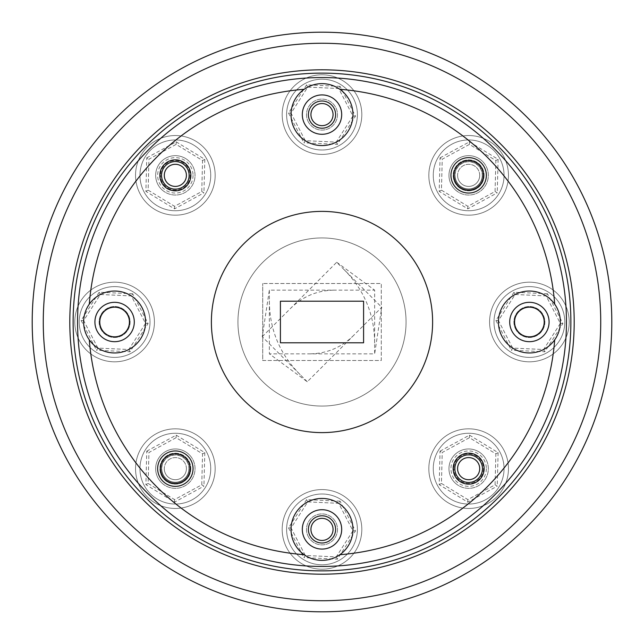 <?xml version="1.0" encoding="UTF-8"?>
<svg xmlns="http://www.w3.org/2000/svg" width="644" height="644" viewBox="0 0 644 644"><rect width="100%" height="100%" fill="white"/><g stroke="black" fill="none" stroke-linecap="round" stroke-linejoin="round"><path stroke-width="0.48" stroke-dasharray="3.22 2.42" d="M479.708 175.353A11.061 11.061 0 0 0 468.647 164.292A11.061 11.061 0 0 0 457.586 175.353A11.061 11.061 0 0 1 468.647 164.292A11.061 11.061 0 0 1 479.708 175.353A11.061 11.061 0 0 1 468.647 186.414A11.061 11.061 0 0 1 457.586 175.353A11.061 11.061 0 0 0 468.647 186.414A11.061 11.061 0 0 0 479.708 175.353M454.825 175.353A13.83 13.83 0 0 1 468.647 161.523A13.83 13.83 0 0 1 482.477 175.353A13.83 13.83 0 0 0 468.647 161.523A13.83 13.83 0 0 0 454.825 175.353A13.83 13.83 0 0 0 468.647 189.175A13.83 13.83 0 0 0 482.477 175.353A13.83 13.83 0 0 1 468.647 189.175A13.83 13.83 0 0 1 454.825 175.353M186.414 468.647A11.061 11.061 0 0 0 175.353 457.586A11.061 11.061 0 0 0 164.292 468.647A11.061 11.061 0 0 1 175.353 457.586A11.061 11.061 0 0 1 186.414 468.647A11.061 11.061 0 0 1 175.353 479.708A11.061 11.061 0 0 1 164.292 468.647A11.061 11.061 0 0 0 175.353 479.708A11.061 11.061 0 0 0 186.414 468.647M161.523 468.647A13.83 13.83 0 0 1 175.353 454.825A13.83 13.83 0 0 1 189.175 468.647A13.83 13.83 0 0 0 175.353 454.825A13.83 13.83 0 0 0 161.523 468.647A13.83 13.83 0 0 0 175.353 482.477A13.83 13.83 0 0 0 189.175 468.647A13.83 13.83 0 0 1 175.353 482.477A13.83 13.83 0 0 1 161.523 468.647M468.647 457.586A11.061 11.061 0 0 1 479.708 468.647A11.061 11.061 0 0 1 468.647 479.708A11.061 11.061 0 0 1 457.586 468.647A11.061 11.061 0 0 1 468.647 457.586M468.647 482.477A13.83 13.83 0 0 0 482.477 468.647A13.83 13.83 0 0 0 468.647 454.825A13.83 13.83 0 0 0 454.825 468.647A13.83 13.83 0 0 0 468.647 482.477M175.353 164.292A11.061 11.061 0 0 1 186.414 175.353A11.061 11.061 0 0 1 175.353 186.414A11.061 11.061 0 0 1 164.292 175.353A11.061 11.061 0 0 1 175.353 164.292M175.353 189.175A13.83 13.83 0 0 0 189.175 175.353A13.83 13.83 0 0 0 175.353 161.523A13.83 13.83 0 0 0 161.523 175.353A13.83 13.83 0 0 0 175.353 189.175M504.035 469.548A35.396 35.396 0 0 1 467.753 504.035A35.396 35.396 0 0 1 433.267 467.753A35.396 35.396 0 0 1 469.548 433.267A35.396 35.396 0 0 1 504.035 469.548A35.396 35.396 0 0 0 469.548 433.267A35.396 35.396 0 0 0 433.267 467.753A35.396 35.396 0 0 0 467.753 504.035A35.396 35.396 0 0 0 504.035 469.548M428.84 467.641A39.823 39.823 0 0 0 467.641 508.454A39.823 39.823 0 0 0 508.454 469.661A39.823 39.823 0 0 1 467.641 508.454A39.823 39.823 0 0 1 428.84 467.641A39.823 39.823 0 0 1 469.661 428.84A39.823 39.823 0 0 1 508.454 469.661A39.823 39.823 0 0 0 469.661 428.84A39.823 39.823 0 0 0 428.84 467.641A39.823 39.823 0 0 0 467.641 508.454A39.823 39.823 0 0 0 508.454 469.661M210.733 469.548A35.396 35.396 0 0 1 174.452 504.035A35.396 35.396 0 0 1 139.965 467.753A35.396 35.396 0 0 1 176.247 433.267A35.396 35.396 0 0 1 210.733 469.548A35.396 35.396 0 0 0 176.247 433.267A35.396 35.396 0 0 0 139.965 467.753A35.396 35.396 0 0 0 174.452 504.035A35.396 35.396 0 0 0 210.733 469.548M135.546 467.641A39.823 39.823 0 0 0 174.339 508.454A39.823 39.823 0 0 0 215.16 469.661A39.823 39.823 0 0 1 174.339 508.454A39.823 39.823 0 0 1 135.546 467.641A39.823 39.823 0 0 1 176.359 428.84A39.823 39.823 0 0 1 215.16 469.661A39.823 39.823 0 0 0 176.359 428.84A39.823 39.823 0 0 0 135.546 467.641A39.823 39.823 0 0 0 174.339 508.454A39.823 39.823 0 0 0 215.16 469.661M210.733 176.247A35.396 35.396 0 0 1 174.452 210.733A35.396 35.396 0 0 1 139.965 174.452A35.396 35.396 0 0 1 176.247 139.965A35.396 35.396 0 0 1 210.733 176.247A35.396 35.396 0 0 0 176.247 139.965A35.396 35.396 0 0 0 139.965 174.452A35.396 35.396 0 0 0 174.452 210.733A35.396 35.396 0 0 0 210.733 176.247M135.546 174.339A39.823 39.823 0 0 0 174.339 215.16A39.823 39.823 0 0 0 215.16 176.359A39.823 39.823 0 0 1 174.339 215.16A39.823 39.823 0 0 1 135.546 174.339A39.823 39.823 0 0 1 176.359 135.546A39.823 39.823 0 0 1 215.16 176.359A39.823 39.823 0 0 0 176.359 135.546A39.823 39.823 0 0 0 135.546 174.339A39.823 39.823 0 0 0 174.339 215.16A39.823 39.823 0 0 0 215.16 176.359M504.035 176.247A35.396 35.396 0 0 1 467.753 210.733A35.396 35.396 0 0 1 433.267 174.452A35.396 35.396 0 0 1 469.548 139.965A35.396 35.396 0 0 1 504.035 176.247A35.396 35.396 0 0 0 469.548 139.965A35.396 35.396 0 0 0 433.267 174.452A35.396 35.396 0 0 0 467.753 210.733A35.396 35.396 0 0 0 504.035 176.247M428.84 174.339A39.823 39.823 0 0 0 467.641 215.16A39.823 39.823 0 0 0 508.454 176.359A39.823 39.823 0 0 1 467.641 215.16A39.823 39.823 0 0 1 428.84 174.339A39.823 39.823 0 0 1 469.661 135.546A39.823 39.823 0 0 1 508.454 176.359A39.823 39.823 0 0 0 469.661 135.546A39.823 39.823 0 0 0 428.84 174.339A39.823 39.823 0 0 0 467.641 215.16A39.823 39.823 0 0 0 508.454 176.359M146.019 497.981A248.874 248.874 0 0 0 497.981 497.981A248.874 248.874 0 0 0 497.981 146.019A248.874 248.874 0 0 1 497.981 497.981A248.874 248.874 0 0 1 146.019 497.981A248.874 248.874 0 0 0 497.981 497.981A248.874 248.874 0 0 0 497.981 146.019A248.874 248.874 0 0 0 146.019 146.019A248.874 248.874 0 0 0 146.019 497.981A248.874 248.874 0 0 1 146.019 146.019A248.874 248.874 0 0 1 497.981 146.019A248.874 248.874 0 0 0 146.019 146.019A248.874 248.874 0 0 0 146.019 497.981M518.911 332.481A14.82 14.82 0 0 1 518.911 311.519A14.82 14.82 0 0 1 539.873 311.519A14.82 14.82 0 0 1 539.873 332.481A14.82 14.82 0 0 1 518.911 332.481M104.127 332.481A14.82 14.82 0 0 1 104.127 311.519A14.82 14.82 0 0 1 125.089 311.519A14.82 14.82 0 0 1 125.089 332.481A14.82 14.82 0 0 1 104.127 332.481M89.299 339.847A233.386 233.386 0 0 0 304.153 554.701A30.968 30.968 0 0 1 322 498.424A30.968 30.968 0 0 1 339.847 554.701A30.968 30.968 0 0 1 304.153 554.701A233.386 233.386 0 0 1 89.299 339.847A30.968 30.968 0 0 1 114.608 291.032A30.968 30.968 0 0 1 123.97 351.519A30.968 30.968 0 0 1 89.299 339.847A233.386 233.386 0 0 0 304.153 554.701M543.319 308.082A19.69 19.69 0 0 0 515.474 308.082A19.69 19.69 0 0 0 515.474 335.918A19.69 19.69 0 0 0 543.319 335.918A19.69 19.69 0 0 0 543.319 308.082M335.918 515.474A19.69 19.69 0 0 0 308.082 515.474A19.69 19.69 0 0 0 308.082 543.319A19.69 19.69 0 0 0 335.918 543.319A19.69 19.69 0 0 0 335.918 515.474M128.526 308.082A19.69 19.69 0 0 0 100.681 308.082A19.69 19.69 0 0 0 100.681 335.918A19.69 19.69 0 0 0 128.526 335.918A19.69 19.69 0 0 0 128.526 308.082M335.918 100.681A19.69 19.69 0 0 0 308.082 100.681A19.69 19.69 0 0 0 308.082 128.526A19.69 19.69 0 0 0 335.918 128.526A19.69 19.69 0 0 0 335.918 100.681M262.559 381.441A84.066 84.066 0 0 0 381.441 381.441A84.066 84.066 0 0 0 381.441 262.559A84.066 84.066 0 0 0 262.559 262.559A84.066 84.066 0 0 0 262.559 381.441A84.066 84.066 0 0 0 381.441 381.441A84.066 84.066 0 0 0 381.441 262.559A84.066 84.066 0 0 0 262.559 262.559A84.066 84.066 0 0 0 262.559 381.441A84.066 84.066 0 0 0 381.441 381.441A84.066 84.066 0 0 0 381.441 262.559A84.066 84.066 0 0 0 262.559 262.559A84.066 84.066 0 0 0 262.559 381.441A84.066 84.066 0 0 0 381.441 381.441A84.066 84.066 0 0 0 381.441 262.559A84.066 84.066 0 0 0 262.559 262.559A84.066 84.066 0 0 0 262.559 381.441M149.15 494.85A244.446 244.446 0 0 0 494.85 494.85A244.446 244.446 0 0 0 494.85 149.15A244.446 244.446 0 0 1 494.85 494.85A244.446 244.446 0 0 1 149.15 494.85A244.446 244.446 0 0 1 149.15 149.15A244.446 244.446 0 0 1 494.85 149.15A244.446 244.446 0 0 0 149.15 149.15A244.446 244.446 0 0 0 149.15 494.85M400.214 243.786A110.607 110.607 0 0 0 243.786 243.786A110.607 110.607 0 0 0 243.786 400.214A110.607 110.607 0 0 0 400.214 400.214A110.607 110.607 0 0 0 400.214 243.786M185.826 458.174A14.82 14.82 0 0 0 164.872 458.174A14.82 14.82 0 0 0 164.872 479.128A14.82 14.82 0 0 0 185.826 479.128A14.82 14.82 0 0 0 185.826 458.174M479.128 164.872A14.82 14.82 0 0 0 458.174 164.872A14.82 14.82 0 0 0 458.174 185.826A14.82 14.82 0 0 0 479.128 185.826A14.82 14.82 0 0 0 479.128 164.872M184.973 165.725A13.604 13.604 0 0 0 165.725 165.725A13.604 13.604 0 0 0 165.725 184.973A13.604 13.604 0 0 0 184.973 184.973A13.604 13.604 0 0 0 184.973 165.725A13.604 13.604 0 0 0 165.725 165.725A13.604 13.604 0 0 0 165.725 184.973A13.604 13.604 0 0 0 184.973 184.973A13.604 13.604 0 0 0 184.973 165.725M478.275 459.027A13.604 13.604 0 0 0 459.027 459.027A13.604 13.604 0 0 0 459.027 478.275A13.604 13.604 0 0 0 478.275 478.275A13.604 13.604 0 0 0 478.275 459.027A13.604 13.604 0 0 0 459.027 459.027A13.604 13.604 0 0 0 459.027 478.275A13.604 13.604 0 0 0 478.275 478.275A13.604 13.604 0 0 0 478.275 459.027M343.896 92.704A30.968 30.968 0 0 0 300.104 92.704A30.968 30.968 0 0 0 300.104 136.504A30.968 30.968 0 0 0 343.896 136.504A30.968 30.968 0 0 0 343.896 92.704M136.504 300.104A30.968 30.968 0 0 0 92.704 300.104A30.968 30.968 0 0 0 92.704 343.896A30.968 30.968 0 0 0 136.504 343.896A30.968 30.968 0 0 0 136.504 300.104M343.896 507.496A30.968 30.968 0 0 0 300.104 507.496A30.968 30.968 0 0 0 300.104 551.296A30.968 30.968 0 0 0 343.896 551.296A30.968 30.968 0 0 0 343.896 507.496M551.296 300.104A30.968 30.968 0 0 0 507.496 300.104A30.968 30.968 0 0 0 507.496 343.896A30.968 30.968 0 0 0 551.296 343.896A30.968 30.968 0 0 0 551.296 300.104M164.292 175.353A11.061 11.061 0 0 1 175.353 164.292A11.061 11.061 0 0 1 186.414 175.353A11.061 11.061 0 0 1 175.353 186.414A11.061 11.061 0 0 1 164.292 175.353M161.741 175.353A13.604 13.604 0 0 1 175.353 161.741A13.604 13.604 0 0 1 188.958 175.353A13.604 13.604 0 0 1 175.353 188.958A13.604 13.604 0 0 1 161.741 175.353A13.604 13.604 0 0 1 175.353 161.741A13.604 13.604 0 0 1 188.958 175.353A13.604 13.604 0 0 1 175.353 188.958A13.604 13.604 0 0 1 161.741 175.353M457.586 468.647A11.061 11.061 0 0 1 468.647 457.586A11.061 11.061 0 0 1 479.708 468.647A11.061 11.061 0 0 1 468.647 479.708A11.061 11.061 0 0 1 457.586 468.647M455.042 468.647A13.604 13.604 0 0 1 468.647 455.042A13.604 13.604 0 0 1 482.259 468.647A13.604 13.604 0 0 1 468.647 482.259A13.604 13.604 0 0 1 455.042 468.647A13.604 13.604 0 0 1 468.647 455.042A13.604 13.604 0 0 1 482.259 468.647A13.604 13.604 0 0 1 468.647 482.259A13.604 13.604 0 0 1 455.042 468.647M290.565 130.869A35.396 35.396 0 0 0 338.269 146.043A35.396 35.396 0 0 0 353.435 98.339A35.396 35.396 0 0 0 305.731 83.165A35.396 35.396 0 0 0 290.565 130.869A35.396 35.396 0 0 1 305.731 83.165A35.396 35.396 0 0 1 353.435 98.339A35.396 35.396 0 0 1 338.269 146.043A35.396 35.396 0 0 1 290.565 130.869M357.364 96.302A39.823 39.823 0 0 1 340.298 149.972A39.823 39.823 0 0 1 286.636 132.905A39.823 39.823 0 0 0 340.298 149.972A39.823 39.823 0 0 0 357.364 96.302A39.823 39.823 0 0 0 303.702 79.236A39.823 39.823 0 0 0 286.636 132.905A39.823 39.823 0 0 1 303.702 79.236A39.823 39.823 0 0 1 357.364 96.302A39.823 39.823 0 0 1 340.298 149.972A39.823 39.823 0 0 1 286.636 132.905M290.565 545.661A35.396 35.396 0 0 0 338.269 560.835A35.396 35.396 0 0 0 353.435 513.131A35.396 35.396 0 0 0 305.731 497.957A35.396 35.396 0 0 0 290.565 545.661A35.396 35.396 0 0 1 305.731 497.957A35.396 35.396 0 0 1 353.435 513.131A35.396 35.396 0 0 1 338.269 560.835A35.396 35.396 0 0 1 290.565 545.661M357.364 511.095A39.823 39.823 0 0 1 340.298 564.764A39.823 39.823 0 0 1 286.636 547.698A39.823 39.823 0 0 0 340.298 564.764A39.823 39.823 0 0 0 357.364 511.095A39.823 39.823 0 0 0 303.702 494.029A39.823 39.823 0 0 0 286.636 547.698A39.823 39.823 0 0 1 303.702 494.029A39.823 39.823 0 0 1 357.364 511.095A39.823 39.823 0 0 1 340.298 564.764A39.823 39.823 0 0 1 286.636 547.698M83.165 338.269A35.396 35.396 0 0 0 130.869 353.435A35.396 35.396 0 0 0 146.043 305.731A35.396 35.396 0 0 0 98.339 290.565A35.396 35.396 0 0 0 83.165 338.269A35.396 35.396 0 0 1 98.339 290.565A35.396 35.396 0 0 1 146.043 305.731A35.396 35.396 0 0 1 130.869 353.435A35.396 35.396 0 0 1 83.165 338.269M149.972 303.702A39.823 39.823 0 0 1 132.905 357.364A39.823 39.823 0 0 1 79.236 340.298A39.823 39.823 0 0 0 132.905 357.364A39.823 39.823 0 0 0 149.972 303.702A39.823 39.823 0 0 0 96.302 286.636A39.823 39.823 0 0 0 79.236 340.298A39.823 39.823 0 0 1 96.302 286.636A39.823 39.823 0 0 1 149.972 303.702A39.823 39.823 0 0 1 132.905 357.364A39.823 39.823 0 0 1 79.236 340.298M497.957 338.269A35.396 35.396 0 0 0 545.661 353.435A35.396 35.396 0 0 0 560.835 305.731A35.396 35.396 0 0 0 513.131 290.565A35.396 35.396 0 0 0 497.957 338.269A35.396 35.396 0 0 1 513.131 290.565A35.396 35.396 0 0 1 560.835 305.731A35.396 35.396 0 0 1 545.661 353.435A35.396 35.396 0 0 1 497.957 338.269M564.764 303.702A39.823 39.823 0 0 1 547.698 357.364A39.823 39.823 0 0 1 494.029 340.298A39.823 39.823 0 0 0 547.698 357.364A39.823 39.823 0 0 0 564.764 303.702A39.823 39.823 0 0 0 511.095 286.636A39.823 39.823 0 0 0 494.029 340.298A39.823 39.823 0 0 1 511.095 286.636A39.823 39.823 0 0 1 564.764 303.702A39.823 39.823 0 0 1 547.698 357.364A39.823 39.823 0 0 1 494.029 340.298M322 432.607A110.607 110.607 0 0 0 432.607 322A110.607 110.607 0 0 0 322 211.393A110.607 110.607 0 0 1 432.607 322A110.607 110.607 0 0 1 322 432.607A110.607 110.607 0 0 1 211.393 322A110.607 110.607 0 0 1 322 211.393A110.607 110.607 0 0 1 432.607 322A110.607 110.607 0 0 1 322 432.607A110.607 110.607 0 0 1 211.393 322A110.607 110.607 0 0 1 322 211.393A110.607 110.607 0 0 1 432.607 322A110.607 110.607 0 0 1 322 432.607A110.607 110.607 0 0 1 211.393 322A110.607 110.607 0 0 1 322 211.393A110.607 110.607 0 0 1 432.607 322A110.607 110.607 0 0 1 322 432.607A110.607 110.607 0 0 1 211.393 322A110.607 110.607 0 0 1 322 211.393A110.607 110.607 0 0 1 432.607 322A110.607 110.607 0 0 1 322 432.607A110.607 110.607 0 0 1 211.393 322A110.607 110.607 0 0 1 322 211.393A110.607 110.607 0 0 0 211.393 322A110.607 110.607 0 0 0 322 432.607M322 73.126A248.874 248.874 0 0 1 570.874 322A248.874 248.874 0 0 1 322 570.874A248.874 248.874 0 0 0 570.874 322A248.874 248.874 0 0 0 322 73.126A248.874 248.874 0 0 1 570.874 322A248.874 248.874 0 0 1 322 570.874A248.874 248.874 0 0 1 73.126 322A248.874 248.874 0 0 1 322 73.126A248.874 248.874 0 0 1 570.874 322A248.874 248.874 0 0 1 322 570.874A248.874 248.874 0 0 1 73.126 322A248.874 248.874 0 0 1 322 73.126A248.874 248.874 0 0 0 73.126 322A248.874 248.874 0 0 0 322 570.874A248.874 248.874 0 0 1 73.126 322A248.874 248.874 0 0 1 322 73.126M322 77.554A244.446 244.446 0 0 1 566.446 322A244.446 244.446 0 0 1 322 566.446A244.446 244.446 0 0 0 566.446 322A244.446 244.446 0 0 0 322 77.554A244.446 244.446 0 0 0 77.554 322A244.446 244.446 0 0 0 322 566.446A244.446 244.446 0 0 1 77.554 322A244.446 244.446 0 0 1 322 77.554M190.173 468.647A14.82 14.82 0 0 1 175.353 483.475A14.82 14.82 0 0 1 160.525 468.647A14.82 14.82 0 0 1 175.353 453.827A14.82 14.82 0 0 1 190.173 468.647A14.82 14.82 0 0 1 175.353 483.475A14.82 14.82 0 0 1 160.525 468.647A14.82 14.82 0 0 1 175.353 453.827A14.82 14.82 0 0 1 190.173 468.647M483.475 175.353A14.82 14.82 0 0 1 468.647 190.173A14.82 14.82 0 0 1 453.827 175.353A14.82 14.82 0 0 1 468.647 160.525A14.82 14.82 0 0 1 483.475 175.353A14.82 14.82 0 0 1 468.647 190.173A14.82 14.82 0 0 1 453.827 175.353A14.82 14.82 0 0 1 468.647 160.525A14.82 14.82 0 0 1 483.475 175.353M145.576 322A30.968 30.968 0 0 1 114.608 352.968A30.968 30.968 0 0 1 89.299 304.153A30.968 30.968 0 0 1 145.576 322M134.29 322A19.69 19.69 0 0 1 114.608 341.69A19.69 19.69 0 0 1 94.918 322A19.69 19.69 0 0 0 114.608 341.69A19.69 19.69 0 0 0 134.29 322A19.69 19.69 0 0 0 114.608 302.31A19.69 19.69 0 0 0 94.918 322A19.69 19.69 0 0 1 114.608 302.31A19.69 19.69 0 0 1 134.29 322A19.69 19.69 0 0 1 114.608 341.69A19.69 19.69 0 0 1 94.918 322A19.69 19.69 0 0 1 114.608 302.31A19.69 19.69 0 0 1 134.29 322A19.69 19.69 0 0 1 114.608 341.69A19.69 19.69 0 0 1 94.918 322A19.69 19.69 0 0 1 114.608 302.31A19.69 19.69 0 0 1 134.29 322M352.968 529.392A30.968 30.968 0 0 1 322 560.369A30.968 30.968 0 0 1 291.032 529.392A30.968 30.968 0 0 1 322 498.424A30.968 30.968 0 0 1 352.968 529.392M341.69 529.392A19.69 19.69 0 0 1 322 549.082A19.69 19.69 0 0 1 302.31 529.392A19.69 19.69 0 0 0 322 549.082A19.69 19.69 0 0 0 341.69 529.392A19.69 19.69 0 0 0 322 509.71A19.69 19.69 0 0 0 302.31 529.392A19.69 19.69 0 0 1 322 509.71A19.69 19.69 0 0 1 341.69 529.392A19.69 19.69 0 0 1 322 549.082A19.69 19.69 0 0 1 302.31 529.392A19.69 19.69 0 0 1 322 509.71A19.69 19.69 0 0 1 341.69 529.392A19.69 19.69 0 0 1 322 549.082A19.69 19.69 0 0 1 302.31 529.392A19.69 19.69 0 0 1 322 509.71A19.69 19.69 0 0 1 341.69 529.392M554.701 339.847A30.968 30.968 0 0 1 498.424 322A30.968 30.968 0 0 1 529.392 291.032A30.968 30.968 0 0 1 554.701 339.847A233.386 233.386 0 0 1 339.847 554.701A233.386 233.386 0 0 0 554.701 339.847A233.386 233.386 0 0 1 339.847 554.701M560.369 322A30.968 30.968 0 0 1 529.392 352.968A30.968 30.968 0 0 1 520.03 292.481A30.968 30.968 0 0 1 560.369 322M549.082 322A19.69 19.69 0 0 1 529.392 341.69A19.69 19.69 0 0 1 509.71 322A19.69 19.69 0 0 0 529.392 341.69A19.69 19.69 0 0 0 549.082 322A19.69 19.69 0 0 0 529.392 302.31A19.69 19.69 0 0 0 509.71 322A19.69 19.69 0 0 1 529.392 302.31A19.69 19.69 0 0 1 549.082 322A19.69 19.69 0 0 1 529.392 341.69A19.69 19.69 0 0 1 509.71 322A19.69 19.69 0 0 1 529.392 302.31A19.69 19.69 0 0 1 549.082 322A19.69 19.69 0 0 1 529.392 341.69A19.69 19.69 0 0 1 509.71 322A19.69 19.69 0 0 1 529.392 302.31A19.69 19.69 0 0 1 549.082 322M352.968 114.608A30.968 30.968 0 0 1 322 145.576A30.968 30.968 0 0 1 291.032 114.608A30.968 30.968 0 0 1 322 83.631A30.968 30.968 0 0 1 352.968 114.608A30.968 30.968 0 0 1 322 145.576A30.968 30.968 0 0 1 304.153 89.299A30.968 30.968 0 0 1 352.968 114.608M341.69 114.608A19.69 19.69 0 0 1 322 134.29A19.69 19.69 0 0 1 302.31 114.608A19.69 19.69 0 0 0 322 134.29A19.69 19.69 0 0 0 341.69 114.608A19.69 19.69 0 0 0 322 94.918A19.69 19.69 0 0 0 302.31 114.608A19.69 19.69 0 0 1 322 94.918A19.69 19.69 0 0 1 341.69 114.608A19.69 19.69 0 0 1 322 134.29A19.69 19.69 0 0 1 302.31 114.608A19.69 19.69 0 0 1 322 94.918A19.69 19.69 0 0 1 341.69 114.608A19.69 19.69 0 0 1 322 134.29A19.69 19.69 0 0 1 302.31 114.608A19.69 19.69 0 0 1 322 94.918A19.69 19.69 0 0 1 341.69 114.608M188.958 468.647A13.604 13.604 0 0 1 175.353 482.259A13.604 13.604 0 0 1 161.741 468.647A13.604 13.604 0 0 0 175.353 482.259A13.604 13.604 0 0 0 188.958 468.647A13.604 13.604 0 0 0 175.353 455.042A13.604 13.604 0 0 0 161.741 468.647A13.604 13.604 0 0 1 175.353 455.042A13.604 13.604 0 0 1 188.958 468.647M190.833 468.647A15.488 15.488 0 0 1 175.353 484.135A15.488 15.488 0 0 1 159.865 468.647A15.488 15.488 0 0 1 175.353 453.167A15.488 15.488 0 0 1 190.833 468.647M482.259 175.353A13.604 13.604 0 0 1 468.647 188.958A13.604 13.604 0 0 1 455.042 175.353A13.604 13.604 0 0 0 468.647 188.958A13.604 13.604 0 0 0 482.259 175.353A13.604 13.604 0 0 0 468.647 161.741A13.604 13.604 0 0 0 455.042 175.353A13.604 13.604 0 0 1 468.647 161.741A13.604 13.604 0 0 1 482.259 175.353M484.135 175.353A15.488 15.488 0 0 1 468.647 190.833A15.488 15.488 0 0 1 453.167 175.353A15.488 15.488 0 0 1 468.647 159.865A15.488 15.488 0 0 1 484.135 175.353M483.475 468.647A14.82 14.82 0 0 1 468.647 483.475A14.82 14.82 0 0 1 453.827 468.647A14.82 14.82 0 0 0 468.647 483.475A14.82 14.82 0 0 0 483.475 468.647A14.82 14.82 0 0 0 468.647 453.827A14.82 14.82 0 0 0 453.827 468.647A14.82 14.82 0 0 1 468.647 453.827A14.82 14.82 0 0 1 483.475 468.647M486.349 468.647A17.694 17.694 0 0 1 468.647 486.349A17.694 17.694 0 0 1 450.953 468.647A17.694 17.694 0 0 1 468.647 450.953A17.694 17.694 0 0 1 486.349 468.647M190.173 175.353A14.82 14.82 0 0 1 175.353 190.173A14.82 14.82 0 0 1 160.525 175.353A14.82 14.82 0 0 0 175.353 190.173A14.82 14.82 0 0 0 190.173 175.353A14.82 14.82 0 0 0 175.353 160.525A14.82 14.82 0 0 0 160.525 175.353A14.82 14.82 0 0 1 175.353 160.525A14.82 14.82 0 0 1 190.173 175.353M193.047 175.353A17.694 17.694 0 0 1 175.353 193.047A17.694 17.694 0 0 1 157.651 175.353A17.694 17.694 0 0 1 175.353 157.651A17.694 17.694 0 0 1 193.047 175.353M578.578 213.092A278.739 278.739 0 0 1 430.908 578.578A278.739 278.739 0 0 1 65.422 430.908A278.739 278.739 0 0 1 213.092 65.422A278.739 278.739 0 0 1 578.578 213.092M588.761 208.769A289.8 289.8 0 0 1 322 611.8A289.8 289.8 0 0 1 55.239 435.231A289.8 289.8 0 0 1 322 32.2A289.8 289.8 0 0 1 588.761 208.769M554.146 223.46A252.19 252.19 0 0 0 223.46 89.854A252.19 252.19 0 0 0 89.854 420.54A252.19 252.19 0 0 1 223.46 89.854A252.19 252.19 0 0 1 554.146 223.46A252.19 252.19 0 0 0 223.46 89.854A252.19 252.19 0 0 0 89.854 420.54A252.19 252.19 0 0 0 420.54 554.146A252.19 252.19 0 0 0 554.146 223.46A252.19 252.19 0 0 1 420.54 554.146A252.19 252.19 0 0 1 89.854 420.54A252.19 252.19 0 0 0 420.54 554.146A252.19 252.19 0 0 0 554.146 223.46M280.414 342.793L280.414 301.207L363.586 301.207L363.586 342.793L280.414 342.793L280.414 301.207L363.586 301.207L363.586 342.793L280.414 342.793L363.586 342.793L363.586 301.207L280.414 301.207L280.414 342.793M339.847 89.299A233.386 233.386 0 0 1 554.701 304.153A233.386 233.386 0 0 0 339.847 89.299A233.386 233.386 0 0 1 554.701 304.153M89.299 304.153A233.386 233.386 0 0 1 304.153 89.299A233.386 233.386 0 0 0 89.299 304.153A233.386 233.386 0 0 1 304.153 89.299M262.712 360.495L381.288 360.495L381.288 283.505L262.712 283.505L381.288 283.505L381.288 360.495L262.712 360.495L262.712 283.505L262.712 360.495M560.336 323.425L543.625 349.507L512.688 348.082L498.456 320.575L515.16 294.493L546.104 295.918L560.336 323.425L543.625 349.507L512.688 348.082L498.456 320.575L515.16 294.493L546.104 295.918L560.336 323.425L562.888 323.546L547.481 293.769L546.104 295.918M547.481 293.769L513.993 292.223L515.16 294.493M543.625 349.507L544.8 351.777L562.888 323.546M512.688 348.082L511.312 350.231L544.8 351.777M513.993 292.223L495.904 320.454L498.456 320.575M145.544 323.425L128.84 349.507L97.896 348.082L83.664 320.575L100.375 294.493L131.312 295.918L145.544 323.425L128.84 349.507L97.896 348.082L83.664 320.575L100.375 294.493L131.312 295.918L145.544 323.425L148.096 323.546L132.688 293.769L131.312 295.918M132.688 293.769L99.2 292.223L100.375 294.493M128.84 349.507L130.008 351.777L148.096 323.546M97.896 348.082L96.52 350.231L130.008 351.777M99.2 292.223L81.112 320.454L83.664 320.575M352.936 530.825L336.232 556.899L305.296 555.474L291.064 527.967L307.768 501.885L338.704 503.318L352.936 530.825L336.232 556.899L305.296 555.474L291.064 527.967L307.768 501.885L338.704 503.318L352.936 530.825L355.488 530.938L340.08 501.161L338.704 503.318M340.08 501.161L306.592 499.623L307.768 501.885M336.232 556.899L337.408 559.169L355.488 530.938M305.296 555.474L303.92 557.624L337.408 559.169M306.592 499.623L288.512 527.847L291.064 527.967M352.936 116.033L336.232 142.115L305.296 140.682L291.064 113.175L307.768 87.101L338.704 88.526L352.936 116.033L336.232 142.115L305.296 140.682L291.064 113.175L307.768 87.101L338.704 88.526L352.936 116.033L355.488 116.153L340.08 86.377L338.704 88.526M340.08 86.377L306.592 84.831L307.768 87.101M336.232 142.115L337.408 144.377L355.488 116.153M305.296 140.682L303.92 142.839L337.408 144.377M306.592 84.831L288.512 113.062L291.064 113.175M307.293 381.755L262.245 336.707L269.353 290.146L374.647 290.146L374.647 353.854L269.353 353.854L307.293 381.755L381.755 307.293L374.647 353.854M269.353 290.146L269.353 353.854M262.245 336.707L336.707 262.245L381.755 307.293M336.707 262.245L374.647 290.146M441.446 190.149L467.866 206.313L495.067 191.51L495.856 160.549L469.436 144.385L442.235 159.189L441.446 190.149L467.866 206.313L495.067 191.51L495.856 160.549L469.436 144.385L442.235 159.189L441.446 190.149L439.2 191.373L440.053 157.852L442.235 159.189M440.053 157.852L469.5 141.833L469.436 144.385M467.866 206.313L467.802 208.865L439.2 191.373M495.067 191.51L497.249 192.846L467.802 208.865M469.5 141.833L498.102 159.334L495.856 160.549M148.144 190.149L174.564 206.313L201.765 191.51L202.554 160.549L176.134 144.385L148.933 159.189L148.144 190.149L174.564 206.313L201.765 191.51L202.554 160.549L176.134 144.385L148.933 159.189L148.144 190.149L145.898 191.373L146.752 157.852L148.933 159.189M146.752 157.852L176.198 141.833L176.134 144.385M174.564 206.313L174.5 208.865L145.898 191.373M201.765 191.51L203.947 192.846L174.5 208.865M176.198 141.833L204.8 159.334L202.554 160.549M148.144 483.451L174.564 499.615L201.765 484.811L202.554 453.851L176.134 437.687L148.933 452.491L148.144 483.451L174.564 499.615L201.765 484.811L202.554 453.851L176.134 437.687L148.933 452.491L148.144 483.451L145.898 484.666L146.752 451.154L148.933 452.491M146.752 451.154L176.198 435.135L176.134 437.687M174.564 499.615L174.5 502.167L145.898 484.666M201.765 484.811L203.947 486.148L174.5 502.167M176.198 435.135L204.8 452.627L202.554 453.851M441.446 483.451L467.866 499.615L495.067 484.811L495.856 453.851L469.436 437.687L442.235 452.491L441.446 483.451L467.866 499.615L495.067 484.811L495.856 453.851L469.436 437.687L442.235 452.491L441.446 483.451L439.2 484.666L440.053 451.154L442.235 452.491M440.053 451.154L469.5 435.135L469.436 437.687M467.866 499.615L467.802 502.167L439.2 484.666M495.067 484.811L497.249 486.148L467.802 502.167M469.5 435.135L498.102 452.627L495.856 453.851M308.243 121.724A15.488 15.488 0 0 0 329.116 128.357A15.488 15.488 0 0 0 335.757 107.492A15.488 15.488 0 0 0 314.884 100.85A15.488 15.488 0 0 0 308.243 121.724A15.488 15.488 0 0 0 329.116 128.357A15.488 15.488 0 0 0 335.757 107.492A15.488 15.488 0 0 0 314.884 100.85A15.488 15.488 0 0 0 308.243 121.724M484.127 469.041A15.488 15.488 0 0 1 468.26 484.127A15.488 15.488 0 0 1 453.167 468.26A15.488 15.488 0 0 0 468.26 484.127A15.488 15.488 0 0 0 484.127 469.041A15.488 15.488 0 0 0 469.041 453.167A15.488 15.488 0 0 0 453.167 468.26A15.488 15.488 0 0 1 469.041 453.167A15.488 15.488 0 0 1 484.127 469.041M454.728 482.573A19.69 19.69 0 0 1 454.728 454.728A19.69 19.69 0 0 1 482.573 454.728A19.69 19.69 0 0 0 454.728 454.728A19.69 19.69 0 0 0 454.728 482.573A19.69 19.69 0 0 0 482.573 482.573A19.69 19.69 0 0 0 482.573 454.728A19.69 19.69 0 0 1 482.573 482.573A19.69 19.69 0 0 1 454.728 482.573M190.833 469.041A15.488 15.488 0 0 1 174.959 484.127A15.488 15.488 0 0 1 159.873 468.26A15.488 15.488 0 0 0 174.959 484.127A15.488 15.488 0 0 0 190.833 469.041A15.488 15.488 0 0 0 175.74 453.167A15.488 15.488 0 0 0 159.873 468.26A15.488 15.488 0 0 1 175.74 453.167A15.488 15.488 0 0 1 190.833 469.041M161.427 482.573A19.69 19.69 0 0 1 161.427 454.728A19.69 19.69 0 0 1 189.272 454.728A19.69 19.69 0 0 0 161.427 454.728A19.69 19.69 0 0 0 161.427 482.573A19.69 19.69 0 0 0 189.272 482.573A19.69 19.69 0 0 0 189.272 454.728A19.69 19.69 0 0 1 189.272 482.573A19.69 19.69 0 0 1 161.427 482.573M190.833 175.74A15.488 15.488 0 0 1 174.959 190.833A15.488 15.488 0 0 1 159.873 174.959A15.488 15.488 0 0 0 174.959 190.833A15.488 15.488 0 0 0 190.833 175.74A15.488 15.488 0 0 0 175.74 159.873A15.488 15.488 0 0 0 159.873 174.959A15.488 15.488 0 0 1 175.74 159.873A15.488 15.488 0 0 1 190.833 175.74M161.427 189.272A19.69 19.69 0 0 1 161.427 161.427A19.69 19.69 0 0 1 189.272 161.427A19.69 19.69 0 0 0 161.427 161.427A19.69 19.69 0 0 0 161.427 189.272A19.69 19.69 0 0 0 189.272 189.272A19.69 19.69 0 0 0 189.272 161.427A19.69 19.69 0 0 1 189.272 189.272A19.69 19.69 0 0 1 161.427 189.272M484.127 175.74A15.488 15.488 0 0 1 468.26 190.833A15.488 15.488 0 0 1 453.167 174.959A15.488 15.488 0 0 0 468.26 190.833A15.488 15.488 0 0 0 484.127 175.74A15.488 15.488 0 0 0 469.041 159.873A15.488 15.488 0 0 0 453.167 174.959A15.488 15.488 0 0 1 469.041 159.873A15.488 15.488 0 0 1 484.127 175.74M454.728 189.272A19.69 19.69 0 0 1 454.728 161.427A19.69 19.69 0 0 1 482.573 161.427A19.69 19.69 0 0 0 454.728 161.427A19.69 19.69 0 0 0 454.728 189.272A19.69 19.69 0 0 0 482.573 189.272A19.69 19.69 0 0 0 482.573 161.427A19.69 19.69 0 0 1 482.573 189.272A19.69 19.69 0 0 1 454.728 189.272M308.243 536.508A15.488 15.488 0 0 0 329.116 543.15A15.488 15.488 0 0 0 335.757 522.276A15.488 15.488 0 0 0 314.884 515.643A15.488 15.488 0 0 0 308.243 536.508A15.488 15.488 0 0 0 329.116 543.15A15.488 15.488 0 0 0 335.757 522.276A15.488 15.488 0 0 0 314.884 515.643A15.488 15.488 0 0 0 308.243 536.508M100.85 329.116A15.488 15.488 0 0 0 121.724 335.757A15.488 15.488 0 0 0 128.357 314.884A15.488 15.488 0 0 0 107.492 308.243A15.488 15.488 0 0 0 100.85 329.116A15.488 15.488 0 0 0 121.724 335.757A15.488 15.488 0 0 0 128.357 314.884A15.488 15.488 0 0 0 107.492 308.243A15.488 15.488 0 0 0 100.85 329.116M515.643 329.116A15.488 15.488 0 0 0 536.508 335.757A15.488 15.488 0 0 0 543.15 314.884A15.488 15.488 0 0 0 522.276 308.243A15.488 15.488 0 0 0 515.643 329.116A15.488 15.488 0 0 0 536.508 335.757A15.488 15.488 0 0 0 543.15 314.884A15.488 15.488 0 0 0 522.276 308.243A15.488 15.488 0 0 0 515.643 329.116M495.904 320.454L511.312 350.231M81.112 320.454L96.52 350.231M288.512 527.847L303.92 557.624M288.512 113.062L303.92 142.839M498.102 159.334L497.249 192.846M204.8 159.334L203.947 192.846M204.8 452.627L203.947 486.148M498.102 452.627L497.249 486.148M353.854 335.194C341.417 347.631 326.395 353.854 308.806 353.854M343.807 269.353C364.359 289.913 374.639 314.731 374.647 343.807M300.193 374.647C279.641 354.087 269.361 329.269 269.353 300.193M290.146 308.806C302.583 296.369 317.605 290.146 335.194 290.146"/><path stroke-width="0.97" d="M468.647 479.708A11.061 11.061 0 0 0 479.708 468.647A11.061 11.061 0 0 0 468.647 457.586A11.061 11.061 0 0 0 457.586 468.647A11.061 11.061 0 0 0 468.647 479.708M468.647 454.825A13.83 13.83 0 0 1 482.477 468.647A13.83 13.83 0 0 1 468.647 482.477A13.83 13.83 0 0 1 454.825 468.647A13.83 13.83 0 0 1 468.647 454.825M175.353 186.414A11.061 11.061 0 0 0 186.414 175.353A11.061 11.061 0 0 0 175.353 164.292A11.061 11.061 0 0 0 164.292 175.353A11.061 11.061 0 0 0 175.353 186.414M175.353 161.523A13.83 13.83 0 0 1 189.175 175.353A13.83 13.83 0 0 1 175.353 189.175A13.83 13.83 0 0 1 161.523 175.353A13.83 13.83 0 0 1 175.353 161.523M314.175 106.783A11.061 11.061 0 0 0 314.175 122.424A11.061 11.061 0 0 0 329.825 122.424A11.061 11.061 0 0 0 329.825 106.783A11.061 11.061 0 0 0 314.175 106.783M331.62 124.228A13.604 13.604 0 0 1 312.38 124.228A13.604 13.604 0 0 1 312.38 104.988A13.604 13.604 0 0 1 331.62 104.988A13.604 13.604 0 0 1 331.62 124.228M314.175 521.576A11.061 11.061 0 0 0 314.175 537.217A11.061 11.061 0 0 0 329.825 537.217A11.061 11.061 0 0 0 329.825 521.576A11.061 11.061 0 0 0 314.175 521.576M331.62 539.012A13.604 13.604 0 0 1 312.38 539.012A13.604 13.604 0 0 1 312.38 519.772A13.604 13.604 0 0 1 331.62 519.772A13.604 13.604 0 0 1 331.62 539.012M518.911 332.481A14.82 14.82 0 0 1 518.911 311.519A14.82 14.82 0 0 1 539.873 311.519A14.82 14.82 0 0 1 539.873 332.481A14.82 14.82 0 0 1 518.911 332.481M104.127 332.481A14.82 14.82 0 0 1 104.127 311.519A14.82 14.82 0 0 1 125.089 311.519A14.82 14.82 0 0 1 125.089 332.481A14.82 14.82 0 0 1 104.127 332.481M89.299 339.847A233.386 233.386 0 0 0 304.153 554.701A30.968 30.968 0 0 0 339.847 554.701A233.386 233.386 0 0 0 554.701 339.847A30.968 30.968 0 0 0 554.701 304.153A233.386 233.386 0 0 0 339.847 89.299A30.968 30.968 0 0 0 304.153 89.299A233.386 233.386 0 0 0 89.299 304.153A30.968 30.968 0 0 0 92.704 343.896A30.968 30.968 0 0 0 136.504 343.896A30.968 30.968 0 0 0 136.504 300.104A30.968 30.968 0 0 0 89.299 304.153M515.474 335.918A19.69 19.69 0 0 1 515.474 308.082A19.69 19.69 0 0 1 543.319 308.082A19.69 19.69 0 0 1 543.319 335.918A19.69 19.69 0 0 1 515.474 335.918M308.082 543.319A19.69 19.69 0 0 1 308.082 515.474A19.69 19.69 0 0 1 335.918 515.474A19.69 19.69 0 0 1 335.918 543.319A19.69 19.69 0 0 1 308.082 543.319M100.681 335.918A19.69 19.69 0 0 1 100.681 308.082A19.69 19.69 0 0 1 128.526 308.082A19.69 19.69 0 0 1 128.526 335.918A19.69 19.69 0 0 1 100.681 335.918M308.082 128.526A19.69 19.69 0 0 1 308.082 100.681A19.69 19.69 0 0 1 335.918 100.681A19.69 19.69 0 0 1 335.918 128.526A19.69 19.69 0 0 1 308.082 128.526M146.019 497.981A248.874 248.874 0 0 1 146.019 146.019A248.874 248.874 0 0 1 497.981 146.019A248.874 248.874 0 0 1 497.981 497.981A248.874 248.874 0 0 1 146.019 497.981M400.214 243.786A110.607 110.607 0 0 0 243.786 243.786A110.607 110.607 0 0 0 243.786 400.214A110.607 110.607 0 0 0 400.214 400.214A110.607 110.607 0 0 0 400.214 243.786M149.15 494.85A244.446 244.446 0 0 0 494.85 494.85A244.446 244.446 0 0 0 494.85 149.15A244.446 244.446 0 0 0 149.15 149.15A244.446 244.446 0 0 0 149.15 494.85M185.826 458.174A14.82 14.82 0 0 0 164.872 458.174A14.82 14.82 0 0 0 164.872 479.128A14.82 14.82 0 0 0 185.826 479.128A14.82 14.82 0 0 0 185.826 458.174M187.863 456.137A17.694 17.694 0 0 0 162.835 456.137A17.694 17.694 0 0 0 162.835 481.165A17.694 17.694 0 0 0 187.863 481.165A17.694 17.694 0 0 0 187.863 456.137M479.128 164.872A14.82 14.82 0 0 0 458.174 164.872A14.82 14.82 0 0 0 458.174 185.826A14.82 14.82 0 0 0 479.128 185.826A14.82 14.82 0 0 0 479.128 164.872M481.165 162.835A17.694 17.694 0 0 0 456.137 162.835A17.694 17.694 0 0 0 456.137 187.863A17.694 17.694 0 0 0 481.165 187.863A17.694 17.694 0 0 0 481.165 162.835M186.301 164.397A15.488 15.488 0 0 0 164.397 164.397A15.488 15.488 0 0 0 164.397 186.301A15.488 15.488 0 0 0 186.301 186.301A15.488 15.488 0 0 0 186.301 164.397M479.603 457.699A15.488 15.488 0 0 0 457.699 457.699A15.488 15.488 0 0 0 457.699 479.603A15.488 15.488 0 0 0 479.603 479.603A15.488 15.488 0 0 0 479.603 457.699M339.847 89.299A30.968 30.968 0 0 1 343.896 136.504A30.968 30.968 0 0 1 300.104 136.504A30.968 30.968 0 0 1 304.153 89.299M304.153 554.701A30.968 30.968 0 0 1 300.104 507.496A30.968 30.968 0 0 1 343.896 507.496A30.968 30.968 0 0 1 339.847 554.701M554.701 339.847A30.968 30.968 0 0 1 507.496 343.896A30.968 30.968 0 0 1 507.496 300.104A30.968 30.968 0 0 1 554.701 304.153M588.761 208.769A289.8 289.8 0 0 1 322 611.8A289.8 289.8 0 0 1 55.239 435.231A289.8 289.8 0 0 1 322 32.2A289.8 289.8 0 0 1 588.761 208.769M65.422 430.908A278.739 278.739 0 0 0 430.908 578.578A278.739 278.739 0 0 0 578.578 213.092A278.739 278.739 0 0 0 213.092 65.422A278.739 278.739 0 0 0 65.422 430.908M89.854 420.54A252.19 252.19 0 0 1 223.46 89.854A252.19 252.19 0 0 1 554.146 223.46A252.19 252.19 0 0 1 420.54 554.146A252.19 252.19 0 0 1 89.854 420.54M280.414 301.207L280.414 342.793L363.586 342.793L363.586 301.207L280.414 301.207"/></g></svg>
